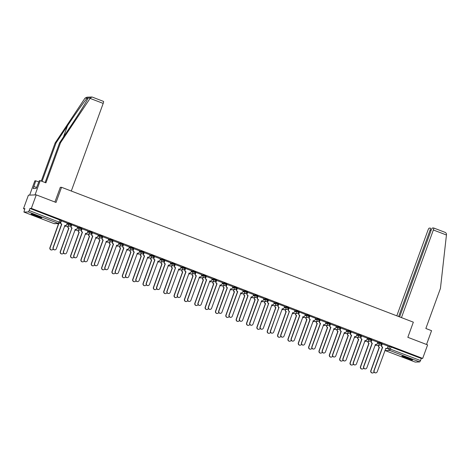 <?xml version="1.0" encoding="UTF-8"?>
<svg xmlns="http://www.w3.org/2000/svg" width="470" height="470" viewBox="0 0 470 470"><rect width="100%" height="100%" fill="white"/><g stroke="black" fill="none" stroke-linecap="round" stroke-linejoin="round"><path stroke-width="0.7" d="M71.375 224.443L68.72 223.426L68.45 224.172L71.105 225.189A1.451 1.416 -92.1 0 1 69.284 226.041A1.451 1.416 87.9 0 1 68.45 224.172L66.869 224.231M81.727 228.408L79.072 227.392L78.801 228.138L81.457 229.16A1.451 1.416 -92.1 0 1 79.636 230.006A1.451 1.416 87.9 0 1 78.801 228.138L77.215 228.197M92.079 232.38L89.423 231.363L89.153 232.109L91.809 233.126A1.451 1.416 -92.1 0 1 89.987 233.978A1.451 1.416 87.9 0 1 89.153 232.109L87.567 232.168M102.431 236.345L99.775 235.329L99.505 236.075L102.154 237.097A1.451 1.416 -92.1 0 1 100.333 237.943A1.451 1.416 87.9 0 1 99.505 236.075L97.919 236.134M112.782 240.317L110.127 239.3L109.851 240.047L112.506 241.063A1.451 1.416 -92.1 0 1 110.685 241.915A1.451 1.416 87.9 0 1 109.851 240.047L108.27 240.105M123.128 244.283L120.479 243.266L120.203 244.012L122.858 245.029A1.451 1.416 -92.1 0 1 121.037 245.881A1.451 1.416 87.9 0 1 120.203 244.012L118.622 244.071M133.48 248.254L130.825 247.232L130.554 247.984L133.21 249A1.451 1.416 -92.1 0 1 131.388 249.846A1.451 1.416 87.9 0 1 130.554 247.984L128.974 248.042M143.832 252.22L141.176 251.203L140.906 251.949L143.562 252.966A1.451 1.416 -92.1 0 1 141.74 253.818A1.451 1.416 87.9 0 1 140.906 251.949L139.32 252.008M154.184 256.191L151.528 255.169L151.258 255.921L153.913 256.937A1.451 1.416 -92.1 0 1 152.092 257.783A1.451 1.416 87.9 0 1 151.258 255.921L149.672 255.974M164.535 260.157L161.88 259.14L161.609 259.887L164.259 260.903A1.451 1.416 -92.1 0 1 162.438 261.755A1.451 1.416 87.9 0 1 161.609 259.887L160.023 259.945M174.887 264.122L172.232 263.106L171.961 263.852L174.611 264.874A1.451 1.416 -92.1 0 1 172.79 265.72A1.451 1.416 87.9 0 1 171.961 263.852L170.375 263.911M185.233 268.094L182.583 267.078L182.307 267.824L184.963 268.84A1.451 1.416 -92.1 0 1 183.141 269.692A1.451 1.416 87.9 0 1 182.307 267.824L180.727 267.882M195.585 272.06L192.935 271.043L192.659 271.789L195.314 272.806A1.451 1.416 -92.1 0 1 193.493 273.658A1.451 1.416 87.9 0 1 192.659 271.789L191.079 271.848M205.936 276.031L203.281 275.015L203.011 275.761L205.666 276.777A1.451 1.416 -92.1 0 1 203.845 277.629A1.451 1.416 87.9 0 1 203.011 275.761L201.43 275.82M216.288 279.997L213.633 278.98L213.362 279.726L216.018 280.743A1.451 1.416 -92.1 0 1 214.197 281.595A1.451 1.416 87.9 0 1 213.362 279.726L211.776 279.785M226.64 283.968L223.984 282.946L223.714 283.698L226.37 284.714A1.451 1.416 -92.1 0 1 224.548 285.56A1.451 1.416 87.9 0 1 223.714 283.698L222.128 283.757M236.992 287.934L234.336 286.917L234.066 287.663L236.716 288.68A1.451 1.416 -92.1 0 1 234.894 289.532A1.451 1.416 87.9 0 1 234.066 287.663L232.48 287.722M247.343 291.899L244.688 290.883L244.412 291.629L247.067 292.651A1.451 1.416 -92.1 0 1 245.246 293.497A1.451 1.416 87.9 0 1 244.412 291.629L242.831 291.688M257.689 295.871L255.04 294.855L254.763 295.601L257.419 296.617A1.451 1.416 -92.1 0 1 255.598 297.469A1.451 1.416 87.9 0 1 254.763 295.601L253.183 295.659M268.041 299.837L265.386 298.82L265.115 299.566L267.771 300.589A1.451 1.416 -92.1 0 1 265.95 301.435A1.451 1.416 87.9 0 1 265.115 299.566L263.535 299.625M278.393 303.808L275.737 302.792L275.467 303.538L278.123 304.554A1.451 1.416 -92.1 0 1 276.301 305.406A1.451 1.416 87.9 0 1 275.467 303.538L273.881 303.596M288.745 307.774L286.089 306.757L285.819 307.503L288.474 308.52A1.451 1.416 -92.1 0 1 286.653 309.372A1.451 1.416 87.9 0 1 285.819 307.503L284.233 307.562M299.096 311.745L296.441 310.723L296.171 311.475L298.82 312.491A1.451 1.416 -92.1 0 1 296.999 313.337A1.451 1.416 87.9 0 1 296.171 311.475L294.584 311.534M309.448 315.711L306.793 314.694L306.522 315.44L309.172 316.457A1.451 1.416 -92.1 0 1 307.351 317.309A1.451 1.416 87.9 0 1 306.522 315.44L304.936 315.499M319.794 319.682L317.144 318.66L316.868 319.412L319.524 320.428A1.451 1.416 -92.1 0 1 317.702 321.274A1.451 1.416 87.9 0 1 316.868 319.412L315.288 319.465M330.146 323.648L327.496 322.632L327.22 323.378L329.875 324.394A1.451 1.416 -92.1 0 1 328.054 325.246A1.451 1.416 87.9 0 1 327.22 323.378L325.639 323.436M340.497 327.613L337.842 326.597L337.572 327.343L340.227 328.365A1.451 1.416 -92.1 0 1 338.406 329.212A1.451 1.416 87.9 0 1 337.572 327.343L335.991 327.402M350.849 331.585L348.194 330.569L347.923 331.315L350.579 332.331A1.451 1.416 -92.1 0 1 348.758 333.183A1.451 1.416 87.9 0 1 347.923 331.315L346.337 331.373M361.201 335.551L358.545 334.534L358.275 335.28L360.931 336.297A1.451 1.416 -92.1 0 1 359.109 337.149A1.451 1.416 87.9 0 1 358.275 335.28L356.689 335.339M371.553 339.522L368.897 338.506L368.627 339.252L371.277 340.268A1.451 1.416 -92.1 0 1 369.455 341.12A1.451 1.416 87.9 0 1 368.627 339.252L367.041 339.311M381.904 343.488L379.249 342.471L378.973 343.218L381.628 344.234A1.451 1.416 -92.1 0 1 379.807 345.086A1.451 1.416 87.9 0 1 378.973 343.218L377.392 343.276M405.992 358.116A5.658 0.47 -160 0 0 412.531 360.008A5.658 0.47 -160 0 0 408.442 358.028A5.658 0.47 -160 0 0 401.903 356.137A5.658 0.47 -160 0 0 405.992 358.116M35.221 215.977A5.658 0.47 -160 0 0 41.76 217.868A5.658 0.47 -160 0 0 37.671 215.889A5.658 0.47 -160 0 0 31.132 213.997A5.658 0.47 -160 0 0 35.221 215.977M36.261 194.868L56.036 202.447L61.547 187.301L413.341 322.167L407.831 337.313L427.606 344.892L422.683 358.41L31.343 208.38L36.261 194.868L28.417 195.156L23.5 208.668L24.704 209.132M23.5 208.668L24.887 208.621L23.917 212.064L28.382 211.905L29.187 210.537L60.26 222.58A1.451 1.416 87.9 0 1 58.985 223.52A1.451 1.451 0 0 0 60.295 222.569L61.024 220.477M31.343 208.38L29.957 208.433L29.187 210.537M388.014 346.496L389.601 346.437L388.831 348.546L420.532 360.566L419.722 361.935L415.239 362.082M420.532 360.566L421.296 358.457L422.683 358.41M388.149 346.132L382.039 343.864M377.798 342.16L371.694 339.898M367.446 338.194L361.342 335.927M357.094 334.229L350.99 331.961M346.743 330.257L340.638 327.995M336.397 326.292L330.287 324.024M326.045 322.32L319.935 320.058M315.693 318.355L309.777 316.063L309.072 317.509A1.451 1.416 -92.1 0 0 309.9 319.377L310.206 319.406L301.675 342.836A1.668 1.627 87.9 0 0 303.268 345.086A1.668 1.627 87.9 0 0 304.73 344.005L313.355 320.616A1.451 1.416 87.9 0 0 315.176 319.764L315.699 318.331M305.341 314.383L299.425 312.092L298.72 313.543A1.451 1.416 -92.1 0 0 299.549 315.405L299.854 315.44L291.329 338.87A1.668 1.627 87.9 0 0 292.916 341.12A1.668 1.627 87.9 0 0 294.379 340.039L303.009 316.645A1.451 1.416 87.9 0 0 304.83 315.799L305.347 314.365M289.091 308.132L288.574 309.565A1.451 1.416 87.9 0 0 289.403 311.434L280.978 334.899A1.668 1.627 87.9 0 0 282.564 337.154A1.668 1.627 87.9 0 0 284.027 336.068L292.657 312.679A1.451 1.416 87.9 0 0 294.478 311.827L295.043 310.417L288.886 308.15M284.638 306.446L278.722 304.155L278.017 305.606A1.451 1.416 -92.1 0 0 278.851 307.474L270.626 330.933A1.668 1.627 87.9 0 0 272.212 333.183A1.668 1.627 87.9 0 0 273.675 332.102L282.305 308.708A1.451 1.416 87.9 0 0 284.127 307.862L284.65 306.428M268.394 300.195L267.871 301.628A1.451 1.416 87.9 0 0 268.705 303.497L260.274 326.961A1.668 1.627 87.9 0 0 261.861 329.217A1.668 1.627 87.9 0 0 263.329 328.136L271.954 304.742A1.451 1.416 87.9 0 0 273.775 303.89L274.345 302.48L268.182 300.218M263.94 298.515L257.83 296.247M253.589 294.543L247.479 292.281M243.237 290.578L237.133 288.31M232.885 286.606L226.781 284.344M222.533 282.64L216.429 280.373M212.182 278.669L206.077 276.407M201.836 274.703L195.914 272.412L195.209 273.857A1.451 1.416 -92.1 0 0 196.043 275.726L196.348 275.755L187.818 299.184A1.668 1.627 87.9 0 0 189.404 301.44A1.668 1.627 87.9 0 0 190.873 300.359L199.497 276.965A1.451 1.416 87.9 0 0 201.319 276.113L201.841 274.686M191.484 270.738L185.562 268.446L184.857 269.892A1.451 1.416 -92.1 0 0 185.691 271.76L185.997 271.789L177.466 295.219A1.668 1.627 87.9 0 0 179.052 297.469A1.668 1.627 87.9 0 0 180.521 296.388L189.146 272.994A1.451 1.416 87.9 0 0 190.967 272.148L191.49 270.714M175.234 264.481L174.711 265.914A1.451 1.416 87.9 0 0 175.545 267.783L167.114 291.247A1.668 1.627 87.9 0 0 168.707 293.503A1.668 1.627 87.9 0 0 170.169 292.422L178.794 269.028A1.451 1.416 87.9 0 0 180.615 268.176L181.185 266.766L175.028 264.504M170.78 262.8L164.864 260.509L164.159 261.954A1.451 1.416 -92.1 0 0 164.988 263.823L165.293 263.852L156.768 287.282A1.668 1.627 87.9 0 0 158.355 289.532A1.668 1.627 87.9 0 0 159.818 288.451L168.448 265.062A1.451 1.416 87.9 0 0 170.269 264.211L170.786 262.777M160.429 258.829L154.325 256.567M150.077 254.863L143.973 252.596M139.731 250.892L133.621 248.63M129.379 246.926L123.269 244.659M119.028 242.955L112.918 240.693M108.676 238.989L102.572 236.727M98.324 235.024L92.22 232.756M87.972 231.052L81.868 228.79M77.621 227.086L71.704 224.795L70.999 226.24A1.451 1.416 -92.1 0 0 71.834 228.109L63.609 251.567A1.668 1.627 87.9 0 0 65.195 253.818A1.668 1.627 87.9 0 0 66.658 252.737L75.288 229.348A1.451 1.416 87.9 0 0 77.109 228.496L77.632 227.063M67.275 223.115L61.353 220.824L60.648 222.275A1.451 1.416 -92.1 0 0 61.482 224.137L61.787 224.172L53.257 247.602A1.668 1.627 87.9 0 0 54.843 249.852A1.668 1.627 87.9 0 0 56.312 248.771L64.936 225.377A1.451 1.416 87.9 0 0 66.758 224.531L67.281 223.097M67.139 223.485L68.72 223.426M77.491 227.451L79.072 227.392M87.843 231.422L89.423 231.363M98.189 235.388L99.775 235.329M108.541 239.359L110.127 239.3M118.892 243.325L120.479 243.266M129.244 247.291L130.825 247.232M139.596 251.262L141.176 251.203M149.948 255.228L151.528 255.169M160.293 259.199L161.88 259.14M170.645 263.165L172.232 263.106M180.997 267.136L182.583 267.078M191.349 271.102L192.935 271.043M201.701 275.073L203.281 275.015M212.052 279.039L213.633 278.98M222.404 283.005L223.984 282.946M232.75 286.976L234.336 286.917M243.102 290.942L244.688 290.883M253.453 294.913L255.04 294.855M263.805 298.879L265.386 298.82M274.157 302.85L275.737 302.792M284.509 306.816L286.089 306.757M294.855 310.782L296.441 310.723M305.206 314.753L306.793 314.694M315.558 318.719L317.144 318.66M325.91 322.69L327.496 322.632M336.262 326.656L337.842 326.597M346.613 330.627L348.194 330.569M356.959 334.593L358.545 334.534M367.311 338.565L368.897 338.506M377.663 342.53L379.249 342.471M60.236 187.348L61.547 187.301M381.652 344.939L381.282 344.798M29.957 208.433L61.059 220.459M421.296 358.457L389.601 346.437M371.3 340.967L370.936 340.826M360.948 337.002L360.584 336.861M350.602 333.03L350.232 332.889M340.251 329.065L339.88 328.924M329.899 325.093L329.529 324.952M319.547 321.127L319.177 320.987M309.195 317.156L308.831 317.015M298.844 313.19L298.479 313.049M288.498 309.225L288.128 309.084M278.146 305.253L277.776 305.112M267.794 301.288L267.424 301.147M257.442 297.316L257.072 297.175M247.091 293.351L246.721 293.209M236.739 289.379L236.375 289.238M226.387 285.413L226.023 285.272M216.041 281.448L215.671 281.307M205.69 277.476L205.32 277.335M195.338 273.511L194.968 273.37M184.986 269.539L184.616 269.398M174.634 265.574L174.27 265.433M164.283 261.602L163.918 261.461M153.937 257.636L153.567 257.495M143.585 253.665L143.215 253.524M133.233 249.699L132.863 249.558M122.882 245.734L122.511 245.593M112.53 241.762L112.16 241.621M102.178 237.797L101.814 237.655M91.826 233.825L91.462 233.684M81.48 229.859L81.11 229.718M71.129 225.888L70.758 225.747M382.251 343.846L381.728 345.28A1.451 1.416 87.9 0 0 382.562 347.148L382.357 347.154A1.451 1.416 -92.1 0 1 381.522 345.286L382.051 343.846M382.662 347.183L374.132 370.613A1.668 1.627 87.9 0 0 375.724 372.869A1.668 1.627 87.9 0 0 377.187 371.782L385.811 348.393A1.451 1.416 87.9 0 0 386.363 348.481L386.158 348.493A1.451 1.416 -92.1 0 1 385.688 348.429M375.724 372.869L375.518 372.875A1.668 1.627 -92.1 0 1 373.932 370.624L382.457 347.189M386.363 348.481A1.451 1.416 87.9 0 0 387.632 347.541L388.155 346.108M378.65 345.238L378.591 345.397A1.451 1.416 87.9 0 0 379.425 347.26L370.995 370.73A1.668 1.627 87.9 0 0 372.587 372.98A1.668 1.627 87.9 0 0 374.014 371.981M372.587 372.98L372.381 372.992A1.668 1.627 -92.1 0 1 370.795 370.736L379.22 347.271A1.451 1.416 -92.1 0 1 378.385 345.403L378.591 345.397M371.899 339.88L371.376 341.308A1.451 1.416 87.9 0 0 372.211 343.176L372.005 343.182A1.451 1.416 -92.1 0 1 371.177 341.32L371.7 339.88M372.311 343.218L363.78 366.647A1.668 1.627 87.9 0 0 365.372 368.897A1.668 1.627 87.9 0 0 366.835 367.816L375.46 344.422A1.451 1.416 87.9 0 0 376.012 344.516L375.806 344.522A1.451 1.416 -92.1 0 1 375.336 344.457M365.372 368.897L365.166 368.903A1.668 1.627 -92.1 0 1 363.58 366.653L372.105 343.223M376.012 344.516A1.451 1.416 87.9 0 0 377.281 343.576L377.804 342.142M361.548 335.909L361.025 337.343A1.451 1.416 87.9 0 0 361.859 339.211L361.653 339.217A1.451 1.416 -92.1 0 1 360.825 337.348L361.348 335.909M361.959 339.246L353.434 362.676A1.668 1.627 87.9 0 0 355.02 364.931A1.668 1.627 87.9 0 0 356.483 363.851L365.114 340.456A1.451 1.416 87.9 0 0 365.66 340.544L365.454 340.556A1.451 1.416 -92.1 0 1 364.984 340.491M355.02 364.931L354.815 364.937A1.668 1.627 -92.1 0 1 353.228 362.687L361.753 339.258M365.66 340.544A1.451 1.416 87.9 0 0 366.935 339.604L367.452 338.177M401.462 317.614L433.358 229.983A2.174 0.435 -69 0 0 433.663 227.974A2.174 0.435 -69 0 0 433.628 227.968L432.435 228.009A2.174 0.435 -69 0 0 431.225 230.065L399.618 316.903M433.698 227.991L444.673 232.198C445.871 232.638 446.477 233.396 446.5 234.471L440.443 288.421L425.855 328.489L431.566 330.68L426.537 344.487M431.072 230.476L430.109 230.106A2.174 0.435 -69 0 0 430.414 228.091A2.174 0.435 -69 0 0 430.379 228.085L429.186 228.126A2.174 0.435 -69 0 0 427.976 230.183L396.803 315.828M430.109 230.106L398.648 316.539M444.673 232.198L433.663 227.974M90.093 98.389L91.773 97.008L92.285 97.096L103.459 101.391A2.174 0.435 111 0 1 103.5 101.397A2.174 0.435 111 0 1 103.188 103.412L90.093 98.389L60.513 142.768L45.925 182.836L40.22 180.65L35.033 194.909L29.651 195.109L34.839 180.85L35.767 180.815L33.2 188.546L36.225 188.435L39.298 180.686L40.22 180.65M45.126 182.53L59.584 142.804L71.082 125.561C79.289 113.311 87.731 99.617 88.037 98.03L87.355 98.06C85.517 99.693 75.664 113.446 67.551 125.69L56.059 142.933L42.071 181.355M88.025 98.071L90.375 97.948M59.584 142.804L60.513 142.768M38.822 181.984L35.767 180.815M91.773 97.008L86.974 97.19L85.023 98.142L55.131 142.968L56.059 142.933M55.131 142.968L41.272 181.05M71.299 191.037L103.188 103.412M54.902 202.012L60.313 187.348M36.56 187.512L33.94 186.508M411.038 359.109A4.894 0.405 20 0 1 403.624 356.407M403.143 356.284A5.622 0.47 -160 0 0 411.491 359.321M40.267 216.964A4.894 0.405 20 0 1 32.853 214.267M32.371 214.138A5.622 0.47 -160 0 0 40.72 217.175M368.298 341.273L368.239 341.426A1.451 1.416 87.9 0 0 369.073 343.294L360.643 366.764A1.668 1.627 87.9 0 0 362.235 369.015A1.668 1.627 87.9 0 0 363.663 368.016M362.235 369.015L362.029 369.021A1.668 1.627 -92.1 0 1 360.443 366.77L368.868 343.3A1.451 1.416 -92.1 0 1 368.039 341.431L368.239 341.426M357.946 337.301L357.887 337.46A1.451 1.416 87.9 0 0 358.722 339.322L350.297 362.793A1.668 1.627 87.9 0 0 351.883 365.043A1.668 1.627 87.9 0 0 353.317 364.044M351.883 365.043L351.678 365.055A1.668 1.627 -92.1 0 1 350.091 362.799L358.516 339.334A1.451 1.416 -92.1 0 1 357.688 337.466L357.887 337.46M351.196 331.943L350.679 333.377A1.451 1.416 87.9 0 0 351.507 335.239L351.307 335.251A1.451 1.416 -92.1 0 1 350.473 333.383L350.996 331.943M351.607 335.28L343.082 358.71A1.668 1.627 87.9 0 0 344.669 360.96A1.668 1.627 87.9 0 0 346.132 359.879L354.762 336.485A1.451 1.416 87.9 0 0 355.308 336.579L355.103 336.585A1.451 1.416 -92.1 0 1 354.633 336.52M344.669 360.96L344.463 360.972A1.668 1.627 -92.1 0 1 342.877 358.716L351.407 335.286M355.308 336.579A1.451 1.416 87.9 0 0 356.583 335.639L357.1 334.205M340.844 327.972L340.327 329.405A1.451 1.416 87.9 0 0 341.161 331.274L340.956 331.279A1.451 1.416 -92.1 0 1 340.121 329.411L340.644 327.972M341.255 331.309L332.731 354.738A1.668 1.627 87.9 0 0 334.317 356.994A1.668 1.627 87.9 0 0 335.78 355.913L344.41 332.519A1.451 1.416 87.9 0 0 344.957 332.613L344.751 332.619A1.451 1.416 -92.1 0 1 344.281 332.554M334.317 356.994L334.111 357A1.668 1.627 -92.1 0 1 332.525 354.75L341.055 331.321M344.957 332.613A1.451 1.416 87.9 0 0 346.231 331.667L346.754 330.24M330.498 324.006L329.975 325.44A1.451 1.416 87.9 0 0 330.81 327.302L330.604 327.314A1.451 1.416 -92.1 0 1 329.77 325.446L330.293 324.006M330.909 327.343L322.379 350.773A1.668 1.627 87.9 0 0 323.965 353.023A1.668 1.627 87.9 0 0 325.434 351.942L334.058 328.554A1.451 1.416 87.9 0 0 334.605 328.642L334.405 328.647A1.451 1.416 -92.1 0 1 333.935 328.589M323.965 353.023L323.765 353.035A1.668 1.627 -92.1 0 1 322.173 350.779L330.704 327.349M334.605 328.642A1.451 1.416 87.9 0 0 335.88 327.702L336.403 326.268M347.594 333.336L347.541 333.488A1.451 1.416 87.9 0 0 348.37 335.357L339.945 358.827A1.668 1.627 87.9 0 0 341.531 361.078A1.668 1.627 87.9 0 0 342.965 360.079M341.531 361.078L341.326 361.083A1.668 1.627 -92.1 0 1 339.74 358.833L348.17 335.363A1.451 1.416 -92.1 0 1 347.336 333.5L347.541 333.488M337.243 329.364L337.19 329.523A1.451 1.416 87.9 0 0 338.024 331.391L329.593 354.856A1.668 1.627 87.9 0 0 331.18 357.112A1.668 1.627 87.9 0 0 332.613 356.113M331.18 357.112L330.974 357.118A1.668 1.627 -92.1 0 1 329.388 354.862L337.818 331.397A1.451 1.416 -92.1 0 1 336.984 329.529L337.19 329.523M326.897 325.399L326.838 325.551A1.451 1.416 87.9 0 0 327.672 327.42L319.242 350.89A1.668 1.627 87.9 0 0 320.828 353.14A1.668 1.627 87.9 0 0 322.261 352.142M320.828 353.14L320.628 353.146A1.668 1.627 -92.1 0 1 319.036 350.896L327.467 327.426A1.451 1.416 -92.1 0 1 326.632 325.563L326.838 325.551M320.146 320.035L319.623 321.468A1.451 1.416 87.9 0 0 320.458 323.337L320.252 323.342A1.451 1.416 -92.1 0 1 319.418 321.48L319.947 320.035M320.558 323.378L312.027 346.807A1.668 1.627 87.9 0 0 313.613 349.057A1.668 1.627 87.9 0 0 315.082 347.976L323.707 324.582A1.451 1.416 87.9 0 0 324.253 324.676L324.053 324.682A1.451 1.416 -92.1 0 1 323.583 324.617M313.613 349.057L313.414 349.063A1.668 1.627 -92.1 0 1 311.827 346.813L320.352 323.384M324.253 324.676A1.451 1.416 87.9 0 0 325.528 323.736L326.051 322.303M316.545 321.433L316.486 321.586A1.451 1.416 87.9 0 0 317.321 323.454L308.89 346.919A1.668 1.627 87.9 0 0 310.476 349.175A1.668 1.627 87.9 0 0 311.91 348.176M310.476 349.175L310.276 349.181A1.668 1.627 -92.1 0 1 308.69 346.93L317.115 323.46A1.451 1.416 -92.1 0 1 316.281 321.592L316.486 321.586M309.795 316.069L309.272 317.503A1.451 1.416 87.9 0 0 310.106 319.371L310.206 319.406M313.907 320.704L313.702 320.716A1.451 1.416 -92.1 0 1 313.231 320.652M303.268 345.086L303.062 345.098A1.668 1.627 -92.1 0 1 301.476 342.841L310 319.412M306.193 317.462L306.135 317.62A1.451 1.416 87.9 0 0 306.969 319.482L298.538 342.953A1.668 1.627 87.9 0 0 300.13 345.203A1.668 1.627 87.9 0 0 301.558 344.204M300.13 345.203L299.925 345.209A1.668 1.627 -92.1 0 1 298.338 342.959L306.763 319.494A1.451 1.416 -92.1 0 1 305.935 317.626L306.135 317.62M299.443 312.103L298.92 313.531A1.451 1.416 87.9 0 0 299.754 315.399L299.854 315.44M303.555 316.739L303.35 316.745A1.451 1.416 -92.1 0 1 302.88 316.68M292.916 341.12L292.71 341.126A1.668 1.627 -92.1 0 1 291.124 338.876L299.649 315.446M295.841 313.496L295.783 313.649A1.451 1.416 87.9 0 0 296.617 315.517L288.192 338.982A1.668 1.627 87.9 0 0 289.779 341.238A1.668 1.627 87.9 0 0 291.206 340.239M289.779 341.238L289.573 341.244A1.668 1.627 -92.1 0 1 287.987 338.993L296.411 315.523A1.451 1.416 -92.1 0 1 295.583 313.654L295.783 313.649M289.502 311.469L289.203 311.44A1.451 1.416 -92.1 0 1 288.368 309.571L288.891 308.132M293.204 312.767L292.998 312.779A1.451 1.416 -92.1 0 1 292.528 312.714M282.564 337.154L282.358 337.16A1.668 1.627 -92.1 0 1 280.772 334.91L289.303 311.475M285.49 309.524L285.437 309.683A1.451 1.416 87.9 0 0 286.265 311.545L277.841 335.016A1.668 1.627 87.9 0 0 279.427 337.266A1.668 1.627 87.9 0 0 280.86 336.267M279.427 337.266L279.221 337.278A1.668 1.627 -92.1 0 1 277.635 335.022L286.066 311.557A1.451 1.416 -92.1 0 1 285.231 309.689L285.437 309.683M278.739 304.166L278.222 305.594A1.451 1.416 87.9 0 0 279.051 307.462L279.151 307.503M282.852 308.802L282.646 308.808A1.451 1.416 -92.1 0 1 282.176 308.743M272.212 333.183L272.007 333.189A1.668 1.627 -92.1 0 1 270.42 330.939L278.951 307.509M275.138 305.559L275.085 305.712A1.451 1.416 87.9 0 0 275.913 307.58L267.489 331.05A1.668 1.627 87.9 0 0 269.075 333.301A1.668 1.627 87.9 0 0 270.509 332.302M269.075 333.301L268.869 333.306A1.668 1.627 -92.1 0 1 267.283 331.056L275.714 307.586A1.451 1.416 -92.1 0 1 274.88 305.717L275.085 305.712M268.805 303.532L268.499 303.502A1.451 1.416 -92.1 0 1 267.665 301.634L268.188 300.195M272.5 304.836L272.3 304.842A1.451 1.416 -92.1 0 1 271.83 304.777M261.861 329.217L261.661 329.223A1.668 1.627 -92.1 0 1 260.069 326.973L268.599 303.544M264.786 301.587L264.733 301.746A1.451 1.416 87.9 0 0 265.568 303.614L257.137 327.079A1.668 1.627 87.9 0 0 258.723 329.329A1.668 1.627 87.9 0 0 260.157 328.33M258.723 329.329L258.524 329.341A1.668 1.627 -92.1 0 1 256.931 327.085L265.362 303.62A1.451 1.416 -92.1 0 1 264.528 301.752L264.733 301.746M258.042 296.229L257.519 297.663A1.451 1.416 87.9 0 0 258.353 299.525L258.147 299.537A1.451 1.416 -92.1 0 1 257.313 297.669L257.842 296.229M258.453 299.566L249.922 322.996A1.668 1.627 87.9 0 0 251.509 325.246A1.668 1.627 87.9 0 0 252.978 324.165L261.602 300.776A1.451 1.416 87.9 0 0 262.148 300.865L261.949 300.87A1.451 1.416 -92.1 0 1 261.479 300.806M251.509 325.246L251.309 325.258A1.668 1.627 -92.1 0 1 249.717 323.002L258.247 299.572M262.148 300.865A1.451 1.416 87.9 0 0 263.423 299.925L263.946 298.491M254.44 297.622L254.382 297.774A1.451 1.416 87.9 0 0 255.216 299.643L246.785 323.113A1.668 1.627 87.9 0 0 248.371 325.363A1.668 1.627 87.9 0 0 249.805 324.365M248.371 325.363L248.172 325.369A1.668 1.627 -92.1 0 1 246.58 323.119L255.01 299.649A1.451 1.416 -92.1 0 1 254.176 297.786L254.382 297.774M247.69 292.258L247.167 293.691A1.451 1.416 87.9 0 0 248.001 295.56L247.796 295.565A1.451 1.416 -92.1 0 1 246.962 293.697L247.49 292.258M248.101 295.595L239.571 319.03A1.668 1.627 87.9 0 0 241.163 321.28A1.668 1.627 87.9 0 0 242.626 320.199L251.25 296.805A1.451 1.416 87.9 0 0 251.803 296.899L251.597 296.905A1.451 1.416 -92.1 0 1 251.127 296.84M241.163 321.28L240.957 321.286A1.668 1.627 -92.1 0 1 239.371 319.036L247.896 295.607M251.803 296.899A1.451 1.416 87.9 0 0 253.072 295.959L253.594 294.526M244.089 293.656L244.03 293.809A1.451 1.416 87.9 0 0 244.864 295.677L236.434 319.142A1.668 1.627 87.9 0 0 238.026 321.398A1.668 1.627 87.9 0 0 239.453 320.399M238.026 321.398L237.82 321.404A1.668 1.627 -92.1 0 1 236.234 319.154L244.659 295.683A1.451 1.416 -92.1 0 1 243.824 293.815L244.03 293.809M237.338 288.292L236.815 289.726A1.451 1.416 87.9 0 0 237.65 291.594L237.444 291.6A1.451 1.416 -92.1 0 1 236.616 289.732L237.138 288.292M237.75 291.629L229.219 315.059A1.668 1.627 87.9 0 0 230.811 317.309A1.668 1.627 87.9 0 0 232.274 316.228L240.899 292.839A1.451 1.416 87.9 0 0 241.451 292.928L241.245 292.933A1.451 1.416 -92.1 0 1 240.775 292.875M230.811 317.309L230.606 317.321A1.668 1.627 -92.1 0 1 229.019 315.065L237.544 291.635M241.451 292.928A1.451 1.416 87.9 0 0 242.72 291.988L243.243 290.554M233.737 289.685L233.678 289.837A1.451 1.416 87.9 0 0 234.512 291.705L226.082 315.176A1.668 1.627 87.9 0 0 227.674 317.426A1.668 1.627 87.9 0 0 229.101 316.428M227.674 317.426L227.468 317.432A1.668 1.627 -92.1 0 1 225.882 315.182L234.307 291.717A1.451 1.416 -92.1 0 1 233.478 289.849L233.678 289.837M226.987 284.327L226.464 285.754A1.451 1.416 87.9 0 0 227.298 287.622L227.098 287.628A1.451 1.416 -92.1 0 1 226.264 285.766L226.787 284.321M227.398 287.663L218.873 311.093A1.668 1.627 87.9 0 0 220.459 313.343A1.668 1.627 87.9 0 0 221.922 312.262L230.553 288.868A1.451 1.416 87.9 0 0 231.099 288.962L230.893 288.968A1.451 1.416 -92.1 0 1 230.423 288.903M220.459 313.343L220.254 313.349A1.668 1.627 -92.1 0 1 218.667 311.099L227.192 287.669M231.099 288.962A1.451 1.416 87.9 0 0 232.374 288.022L232.891 286.588M223.385 285.719L223.326 285.872A1.451 1.416 87.9 0 0 224.161 287.74L215.736 311.205A1.668 1.627 87.9 0 0 217.322 313.461A1.668 1.627 87.9 0 0 218.756 312.462M217.322 313.461L217.117 313.466A1.668 1.627 -92.1 0 1 215.53 311.216L223.961 287.746A1.451 1.416 -92.1 0 1 223.127 285.877L223.326 285.872M216.635 280.355L216.118 281.788A1.451 1.416 87.9 0 0 216.946 283.657L216.746 283.663A1.451 1.416 -92.1 0 1 215.912 281.794L216.435 280.355M217.046 283.692L208.521 307.122A1.668 1.627 87.9 0 0 210.108 309.377A1.668 1.627 87.9 0 0 211.571 308.291L220.201 284.902A1.451 1.416 87.9 0 0 220.747 284.99L220.542 285.002A1.451 1.416 -92.1 0 1 220.072 284.938M210.108 309.377L209.902 309.383A1.668 1.627 -92.1 0 1 208.316 307.133L216.846 283.698M220.747 284.99A1.451 1.416 87.9 0 0 222.022 284.05L222.545 282.617M213.033 281.747L212.981 281.906A1.451 1.416 87.9 0 0 213.809 283.768L205.384 307.239A1.668 1.627 87.9 0 0 206.97 309.489A1.668 1.627 87.9 0 0 208.404 308.49M206.97 309.489L206.765 309.501A1.668 1.627 -92.1 0 1 205.179 307.245L213.609 283.78A1.451 1.416 -92.1 0 1 212.775 281.912L212.981 281.906M206.289 276.389L205.766 277.817A1.451 1.416 87.9 0 0 206.6 279.685L206.395 279.691A1.451 1.416 -92.1 0 1 205.56 277.829L206.083 276.389M206.694 279.726L198.17 303.156A1.668 1.627 87.9 0 0 199.756 305.406A1.668 1.627 87.9 0 0 201.219 304.325L209.849 280.931A1.451 1.416 87.9 0 0 210.395 281.025L210.19 281.031A1.451 1.416 -92.1 0 1 209.72 280.966M199.756 305.406L199.55 305.412A1.668 1.627 -92.1 0 1 197.964 303.162L206.495 279.732M210.395 281.025A1.451 1.416 87.9 0 0 211.67 280.085L212.193 278.651M202.682 277.782L202.629 277.935A1.451 1.416 87.9 0 0 203.463 279.803L195.032 303.273A1.668 1.627 87.9 0 0 196.619 305.524A1.668 1.627 87.9 0 0 198.052 304.525M196.619 305.524L196.413 305.529A1.668 1.627 -92.1 0 1 194.827 303.279L203.257 279.809A1.451 1.416 -92.1 0 1 202.423 277.94L202.629 277.935M195.937 272.418L195.414 273.851A1.451 1.416 87.9 0 0 196.249 275.72L196.348 275.755M200.044 277.053L199.844 277.065A1.451 1.416 -92.1 0 1 199.374 277M189.404 301.44L189.204 301.446A1.668 1.627 -92.1 0 1 187.612 299.196L196.143 275.767M192.336 273.81L192.277 273.969A1.451 1.416 87.9 0 0 193.111 275.831L184.681 299.302A1.668 1.627 87.9 0 0 186.267 301.552A1.668 1.627 87.9 0 0 187.7 300.553M186.267 301.552L186.067 301.564A1.668 1.627 -92.1 0 1 184.475 299.308L192.906 275.843A1.451 1.416 -92.1 0 1 192.071 273.975L192.277 273.969M185.585 268.452L185.062 269.886A1.451 1.416 87.9 0 0 185.897 271.748L185.997 271.789M189.698 273.088L189.492 273.094A1.451 1.416 -92.1 0 1 189.022 273.029M179.052 297.469L178.853 297.475A1.668 1.627 -92.1 0 1 177.266 295.225L185.791 271.795M181.984 269.845L181.925 269.997A1.451 1.416 87.9 0 0 182.76 271.866L174.329 295.336A1.668 1.627 87.9 0 0 175.915 297.586A1.668 1.627 87.9 0 0 177.349 296.588M175.915 297.586L175.715 297.592A1.668 1.627 -92.1 0 1 174.129 295.342L182.554 271.872A1.451 1.416 -92.1 0 1 181.72 270.009L181.925 269.997M175.645 267.818L175.339 267.788A1.451 1.416 -92.1 0 1 174.511 265.92L175.034 264.481M179.346 269.122L179.141 269.128A1.451 1.416 -92.1 0 1 178.671 269.063M168.707 293.503L168.501 293.509A1.668 1.627 -92.1 0 1 166.915 291.259L175.439 267.829M171.632 265.873L171.574 266.032A1.451 1.416 87.9 0 0 172.408 267.9L163.977 291.365A1.668 1.627 87.9 0 0 165.569 293.621A1.668 1.627 87.9 0 0 166.997 292.622M165.569 293.621L165.364 293.627A1.668 1.627 -92.1 0 1 163.777 291.371L172.202 267.906A1.451 1.416 -92.1 0 1 171.374 266.038L171.574 266.032M164.882 260.515L164.359 261.949A1.451 1.416 87.9 0 0 165.193 263.811L165.293 263.852M168.994 265.151L168.789 265.156A1.451 1.416 -92.1 0 1 168.319 265.098M158.355 289.532L158.149 289.543A1.668 1.627 -92.1 0 1 156.563 287.288L165.088 263.858M161.28 261.908L161.222 262.06A1.451 1.416 87.9 0 0 162.056 263.929L153.631 287.399A1.668 1.627 87.9 0 0 155.218 289.649A1.668 1.627 87.9 0 0 156.645 288.651M155.218 289.649L155.012 289.655A1.668 1.627 -92.1 0 1 153.426 287.405L161.85 263.934A1.451 1.416 -92.1 0 1 161.022 262.072L161.222 262.06M154.53 256.544L154.013 257.977A1.451 1.416 87.9 0 0 154.841 259.845L154.642 259.851A1.451 1.416 -92.1 0 1 153.808 257.989L154.33 256.544M154.941 259.887L146.417 283.316A1.668 1.627 87.9 0 0 148.003 285.566A1.668 1.627 87.9 0 0 149.466 284.485L158.096 261.091A1.451 1.416 87.9 0 0 158.643 261.185L158.437 261.191A1.451 1.416 -92.1 0 1 157.967 261.126M148.003 285.566L147.797 285.572A1.668 1.627 -92.1 0 1 146.211 283.322L154.742 259.892M158.643 261.185A1.451 1.416 87.9 0 0 159.917 260.245L160.434 258.811M150.929 257.942L150.876 258.095A1.451 1.416 87.9 0 0 151.704 259.963L143.28 283.428A1.668 1.627 87.9 0 0 144.866 285.684A1.668 1.627 87.9 0 0 146.299 284.685M144.866 285.684L144.66 285.69A1.668 1.627 -92.1 0 1 143.074 283.439L151.505 259.969A1.451 1.416 -92.1 0 1 150.67 258.101L150.876 258.095M144.178 252.578L143.661 254.012A1.451 1.416 87.9 0 0 144.49 255.88L144.29 255.886A1.451 1.416 -92.1 0 1 143.456 254.017L143.979 252.578M144.59 255.915L136.065 279.345A1.668 1.627 87.9 0 0 137.651 281.595A1.668 1.627 87.9 0 0 139.114 280.514L147.744 257.125A1.451 1.416 87.9 0 0 148.291 257.213L148.085 257.225A1.451 1.416 -92.1 0 1 147.615 257.161M137.651 281.595L137.446 281.606A1.668 1.627 -92.1 0 1 135.859 279.35L144.39 255.921M148.291 257.213A1.451 1.416 87.9 0 0 149.566 256.273L150.089 254.84M140.577 253.97L140.524 254.129A1.451 1.416 87.9 0 0 141.352 255.991L132.928 279.462A1.668 1.627 87.9 0 0 134.514 281.712A1.668 1.627 87.9 0 0 135.948 280.713M134.514 281.712L134.308 281.718A1.668 1.627 -92.1 0 1 132.722 279.468L141.153 256.003A1.451 1.416 -92.1 0 1 140.319 254.135L140.524 254.129M133.833 248.612L133.31 250.04A1.451 1.416 87.9 0 0 134.144 251.908L133.938 251.914A1.451 1.416 -92.1 0 1 133.104 250.052L133.627 248.607M134.244 251.949L125.713 275.379A1.668 1.627 87.9 0 0 127.3 277.629A1.668 1.627 87.9 0 0 128.768 276.548L137.393 253.154A1.451 1.416 87.9 0 0 137.939 253.248L137.739 253.254A1.451 1.416 -92.1 0 1 137.269 253.189M127.3 277.629L127.1 277.635A1.668 1.627 -92.1 0 1 125.508 275.385L134.038 251.955M137.939 253.248A1.451 1.416 87.9 0 0 139.214 252.308L139.737 250.874M130.225 250.005L130.172 250.158A1.451 1.416 87.9 0 0 131.007 252.026L122.576 275.49A1.668 1.627 87.9 0 0 124.162 277.747A1.668 1.627 87.9 0 0 125.596 276.748M124.162 277.747L123.963 277.752A1.668 1.627 -92.1 0 1 122.37 275.502L130.801 252.032A1.451 1.416 -92.1 0 1 129.967 250.163L130.172 250.158M123.481 244.641L122.958 246.074A1.451 1.416 87.9 0 0 123.792 247.943L123.587 247.949A1.451 1.416 -92.1 0 1 122.752 246.08L123.281 244.641M123.892 247.978L115.362 271.407A1.668 1.627 87.9 0 0 116.948 273.663A1.668 1.627 87.9 0 0 118.416 272.577L127.041 249.188A1.451 1.416 87.9 0 0 127.587 249.276L127.388 249.288A1.451 1.416 -92.1 0 1 126.918 249.223M116.948 273.663L116.748 273.669A1.668 1.627 -92.1 0 1 115.156 271.419L123.686 247.984M127.587 249.276A1.451 1.416 87.9 0 0 128.862 248.336L129.385 246.909M119.879 246.033L119.821 246.192A1.451 1.416 87.9 0 0 120.655 248.054L112.224 271.525A1.668 1.627 87.9 0 0 113.811 273.775A1.668 1.627 87.9 0 0 115.244 272.776M113.811 273.775L113.611 273.787A1.668 1.627 -92.1 0 1 112.019 271.531L120.449 248.066A1.451 1.416 -92.1 0 1 119.615 246.198L119.821 246.192M113.129 240.675L112.606 242.103A1.451 1.416 87.9 0 0 113.44 243.971L113.235 243.983A1.451 1.416 -92.1 0 1 112.4 242.115L112.929 240.675M113.54 244.012L105.01 267.442A1.668 1.627 87.9 0 0 106.602 269.692A1.668 1.627 87.9 0 0 108.065 268.611L116.689 245.217A1.451 1.416 87.9 0 0 117.242 245.311L117.036 245.317A1.451 1.416 -92.1 0 1 116.566 245.252M106.602 269.692L106.396 269.698A1.668 1.627 -92.1 0 1 104.81 267.448L113.335 244.018M117.242 245.311A1.451 1.416 87.9 0 0 118.511 244.371L119.033 242.937M109.528 242.068L109.469 242.22A1.451 1.416 87.9 0 0 110.303 244.089L101.873 267.559A1.668 1.627 87.9 0 0 103.465 269.809A1.668 1.627 87.9 0 0 104.892 268.811M103.465 269.809L103.259 269.815A1.668 1.627 -92.1 0 1 101.673 267.565L110.098 244.095A1.451 1.416 -92.1 0 1 109.263 242.226L109.469 242.22M102.777 236.704L102.254 238.137A1.451 1.416 87.9 0 0 103.089 240.006L102.883 240.011A1.451 1.416 -92.1 0 1 102.055 238.143L102.578 236.704M103.188 240.041L94.658 263.47A1.668 1.627 87.9 0 0 96.25 265.726A1.668 1.627 87.9 0 0 97.713 264.645L106.338 241.251A1.451 1.416 87.9 0 0 106.89 241.339L106.684 241.351A1.451 1.416 -92.1 0 1 106.214 241.286M96.25 265.726L96.044 265.732A1.668 1.627 -92.1 0 1 94.458 263.482L102.983 240.053M106.89 241.339A1.451 1.416 87.9 0 0 108.165 240.399L108.682 238.971M99.176 238.096L99.117 238.255A1.451 1.416 87.9 0 0 99.951 240.123L91.521 263.588A1.668 1.627 87.9 0 0 93.113 265.838A1.668 1.627 87.9 0 0 94.54 264.839M93.113 265.838L92.907 265.85A1.668 1.627 -92.1 0 1 91.321 263.594L99.746 240.129A1.451 1.416 -92.1 0 1 98.917 238.261L99.117 238.255M92.425 232.738L91.909 234.172A1.451 1.416 87.9 0 0 92.737 236.034L92.537 236.046A1.451 1.416 -92.1 0 1 91.703 234.178L92.226 232.738M92.837 236.075L84.312 259.505A1.668 1.627 87.9 0 0 85.898 261.755A1.668 1.627 87.9 0 0 87.361 260.674L95.992 237.285A1.451 1.416 87.9 0 0 96.538 237.374L96.332 237.379A1.451 1.416 -92.1 0 1 95.862 237.315M85.898 261.755L85.693 261.767A1.668 1.627 -92.1 0 1 84.106 259.511L92.631 236.081M96.538 237.374A1.451 1.416 87.9 0 0 97.813 236.434L98.33 235M88.824 234.131L88.771 234.283A1.451 1.416 87.9 0 0 89.6 236.151L81.175 259.622A1.668 1.627 87.9 0 0 82.761 261.872A1.668 1.627 87.9 0 0 84.195 260.874M82.761 261.872L82.556 261.878A1.668 1.627 -92.1 0 1 80.969 259.628L89.4 236.157A1.451 1.416 -92.1 0 1 88.566 234.295L88.771 234.283M82.074 228.767L81.557 230.2A1.451 1.416 87.9 0 0 82.385 232.068L82.185 232.074A1.451 1.416 -92.1 0 1 81.351 230.206L81.874 228.767M82.485 232.104L73.96 255.539A1.668 1.627 87.9 0 0 75.547 257.789A1.668 1.627 87.9 0 0 77.01 256.708L85.64 233.314A1.451 1.416 87.9 0 0 86.186 233.408L85.981 233.414A1.451 1.416 -92.1 0 1 85.511 233.349M75.547 257.789L75.341 257.795A1.668 1.627 -92.1 0 1 73.755 255.545L82.285 232.115M86.186 233.408A1.451 1.416 87.9 0 0 87.461 232.468L87.984 231.034M78.472 230.165L78.419 230.318A1.451 1.416 87.9 0 0 79.248 232.186L70.823 255.651A1.668 1.627 87.9 0 0 72.409 257.907A1.668 1.627 87.9 0 0 73.843 256.908M72.409 257.907L72.204 257.913A1.668 1.627 -92.1 0 1 70.618 255.662L79.048 232.192A1.451 1.416 -92.1 0 1 78.214 230.324L78.419 230.318M71.728 224.801L71.205 226.234A1.451 1.416 87.9 0 0 72.039 228.103L72.133 228.138M75.835 229.436L75.629 229.442A1.451 1.416 -92.1 0 1 75.159 229.383M65.195 253.818L64.989 253.829A1.668 1.627 -92.1 0 1 63.403 251.573L71.933 228.144M68.121 226.193L68.068 226.346A1.451 1.416 87.9 0 0 68.902 228.214L60.471 251.685A1.668 1.627 87.9 0 0 62.058 253.935A1.668 1.627 87.9 0 0 63.491 252.936M62.058 253.935L61.852 253.941A1.668 1.627 -92.1 0 1 60.266 251.691L68.696 228.226A1.451 1.416 -92.1 0 1 67.862 226.358L68.068 226.346M61.376 220.835L60.853 222.263A1.451 1.416 87.9 0 0 61.688 224.131L61.787 224.172M65.483 225.471L65.283 225.477A1.451 1.416 -92.1 0 1 64.813 225.412M54.843 249.852L54.643 249.858A1.668 1.627 -92.1 0 1 53.051 247.608L61.582 224.178M57.792 223.567A1.451 1.416 87.9 0 0 58.55 224.249L50.12 247.714A1.668 1.627 87.9 0 0 51.706 249.97A1.668 1.627 87.9 0 0 53.139 248.971M51.706 249.97L51.506 249.975A1.668 1.627 -92.1 0 1 49.914 247.725L58.345 224.255A1.451 1.416 -92.1 0 1 57.587 223.573M23.941 212.07L53.997 223.591L58.439 223.432L28.382 211.905M385.6 348.664L388.831 348.546A1.451 1.416 -92.1 0 0 389.665 350.414L385.224 350.579L415.28 362.1M419.722 361.935L389.665 350.414L391.24 346.936M375.101 345.109A1.451 1.416 87.9 0 0 375.918 345.338A1.451 1.451 0 0 1 375.095 345.121M364.749 341.144A1.451 1.416 87.9 0 0 365.566 341.373A1.451 1.451 0 0 1 364.744 341.155M354.398 337.172A1.451 1.416 87.9 0 0 355.214 337.407A1.451 1.451 0 0 1 354.392 337.184M344.046 333.207A1.451 1.416 87.9 0 0 344.863 333.436A1.451 1.451 0 0 1 344.04 333.218M333.694 329.235A1.451 1.416 87.9 0 0 334.511 329.47A1.451 1.451 0 0 1 333.694 329.247M323.342 325.269A1.451 1.416 87.9 0 0 324.165 325.498A1.451 1.451 0 0 1 323.342 325.281M312.997 321.304A1.451 1.416 87.9 0 0 313.813 321.533A1.451 1.451 0 0 1 312.991 321.31M302.645 317.332A1.451 1.416 87.9 0 0 303.461 317.561A1.451 1.451 0 0 1 302.639 317.344M292.293 313.367A1.451 1.416 87.9 0 0 293.11 313.596A1.451 1.451 0 0 1 292.287 313.378M281.941 309.395A1.451 1.416 87.9 0 0 282.758 309.624A1.451 1.451 0 0 1 281.935 309.407M271.589 305.43A1.451 1.416 87.9 0 0 272.406 305.659A1.451 1.451 0 0 1 271.584 305.441M261.238 301.458A1.451 1.416 87.9 0 0 262.06 301.693A1.451 1.451 0 0 1 261.238 301.47M250.886 297.492A1.451 1.416 87.9 0 0 251.709 297.721A1.451 1.451 0 0 1 250.886 297.504M240.54 293.527A1.451 1.416 87.9 0 0 241.357 293.756A1.451 1.451 0 0 1 240.534 293.533M230.188 289.555A1.451 1.416 87.9 0 0 231.005 289.784A1.451 1.451 0 0 1 230.183 289.567M219.837 285.59A1.451 1.416 87.9 0 0 220.653 285.819A1.451 1.451 0 0 1 219.831 285.601M209.485 281.618A1.451 1.416 87.9 0 0 210.302 281.847A1.451 1.451 0 0 1 209.479 281.63M199.133 277.653A1.451 1.416 87.9 0 0 199.95 277.882A1.451 1.451 0 0 1 199.133 277.664M188.781 273.681A1.451 1.416 87.9 0 0 189.604 273.916A1.451 1.451 0 0 1 188.781 273.693M178.436 269.715A1.451 1.416 87.9 0 0 179.252 269.945A1.451 1.451 0 0 1 178.43 269.727M168.084 265.744A1.451 1.416 87.9 0 0 168.9 265.979A1.451 1.451 0 0 1 168.078 265.756M157.732 261.778A1.451 1.416 87.9 0 0 158.549 262.007A1.451 1.451 0 0 1 157.726 261.79M147.38 257.813A1.451 1.416 87.9 0 0 148.197 258.042A1.451 1.451 0 0 1 147.374 257.818M137.029 253.841A1.451 1.416 87.9 0 0 137.845 254.07A1.451 1.451 0 0 1 137.023 253.853M126.677 249.876A1.451 1.416 87.9 0 0 127.499 250.105A1.451 1.451 0 0 1 126.677 249.887M116.325 245.904A1.451 1.416 87.9 0 0 117.148 246.133A1.451 1.451 0 0 1 116.325 245.916M105.979 241.938A1.451 1.416 87.9 0 0 106.796 242.167A1.451 1.451 0 0 1 105.973 241.95M95.627 237.967A1.451 1.416 87.9 0 0 96.444 238.202A1.451 1.451 0 0 1 95.621 237.979M85.276 234.001A1.451 1.416 87.9 0 0 86.092 234.23A1.451 1.451 0 0 1 85.27 234.013M74.924 230.036A1.451 1.416 87.9 0 0 75.74 230.265A1.451 1.451 0 0 1 74.918 230.042M64.572 226.064A1.451 1.416 87.9 0 0 65.395 226.293A1.451 1.451 0 0 1 64.572 226.076M60.013 219.954L58.439 223.432A1.451 1.416 87.9 0 0 58.985 223.52L54.549 223.685A1.451 1.416 87.9 0 1 53.997 223.591L53.95 223.573M385.2 350.573L385.224 350.579A1.451 1.416 -92.1 0 1 384.954 350.438A1.451 1.451 0 0 0 385.2 350.573L415.257 362.094M446.453 235.006L433.358 229.983M87.355 98.06L85.023 98.142M63.409 137.07L67.551 125.69M71.411 224.431L71.14 225.177A1.451 1.451 0 0 1 69.83 226.129L65.395 226.293M81.762 228.397L81.492 229.143A1.451 1.451 0 0 1 80.182 230.1L75.74 230.265M92.114 232.368L91.844 233.114A1.451 1.451 0 0 1 90.534 234.066L86.092 234.23M102.466 236.334L102.196 237.08A1.451 1.451 0 0 1 100.886 238.037L96.444 238.202M112.818 240.305L112.541 241.051A1.451 1.451 0 0 1 111.231 242.003L106.796 242.167M123.163 244.271L122.893 245.017A1.451 1.451 0 0 1 121.583 245.975L117.148 246.133M133.515 248.242L133.245 248.988A1.451 1.451 0 0 1 131.935 249.94L127.499 250.105M143.867 252.208L143.597 252.954A1.451 1.451 0 0 1 142.287 253.906L137.845 254.07M154.219 256.174L153.949 256.925A1.451 1.451 0 0 1 152.638 257.877L148.197 258.042M164.571 260.145L164.3 260.891A1.451 1.451 0 0 1 162.99 261.843L158.549 262.007M174.922 264.111L174.646 264.857A1.451 1.451 0 0 1 173.342 265.814L168.9 265.979M185.274 268.082L184.998 268.828A1.451 1.451 0 0 1 183.688 269.78L179.252 269.945M195.62 272.048L195.35 272.794A1.451 1.451 0 0 1 194.04 273.752L189.604 273.916M205.972 276.019L205.701 276.765A1.451 1.451 0 0 1 204.391 277.717L199.95 277.882M216.323 279.985L216.053 280.731A1.451 1.451 0 0 1 214.743 281.683L210.302 281.847M226.675 283.951L226.405 284.703A1.451 1.451 0 0 1 225.095 285.654L220.653 285.819M237.027 287.922L236.757 288.668A1.451 1.451 0 0 1 235.447 289.62L231.005 289.784M247.379 291.888L247.103 292.64A1.451 1.451 0 0 1 245.792 293.591L241.357 293.756M257.725 295.859L257.454 296.605A1.451 1.451 0 0 1 256.144 297.557L251.709 297.721M268.076 299.825L267.806 300.571A1.451 1.451 0 0 1 266.496 301.529L262.06 301.693M278.428 303.796L278.158 304.542A1.451 1.451 0 0 1 276.848 305.494L272.406 305.659M288.78 307.762L288.51 308.508A1.451 1.451 0 0 1 287.199 309.466L282.758 309.624M299.132 311.733L298.861 312.48A1.451 1.451 0 0 1 297.551 313.431L293.11 313.596M309.483 315.699L309.207 316.445A1.451 1.451 0 0 1 307.903 317.397L303.461 317.561M319.835 319.665L319.559 320.417A1.451 1.451 0 0 1 318.249 321.368L313.813 321.533M330.181 323.636L329.911 324.382A1.451 1.451 0 0 1 328.601 325.334L324.165 325.498M340.533 327.602L340.262 328.348A1.451 1.451 0 0 1 338.952 329.305L334.511 329.47M350.884 331.573L350.614 332.319A1.451 1.451 0 0 1 349.304 333.271L344.863 333.436M361.236 335.539L360.966 336.285A1.451 1.451 0 0 1 359.656 337.243L355.214 337.407M371.588 339.51L371.312 340.257A1.451 1.451 0 0 1 370.007 341.208L365.566 341.373M381.94 343.476L381.663 344.222A1.451 1.451 0 0 1 380.353 345.174L375.918 345.338M23.917 212.064L53.974 223.591A1.451 1.451 0 0 0 54.549 223.685M103.5 101.397L92.285 97.096"/></g></svg>
